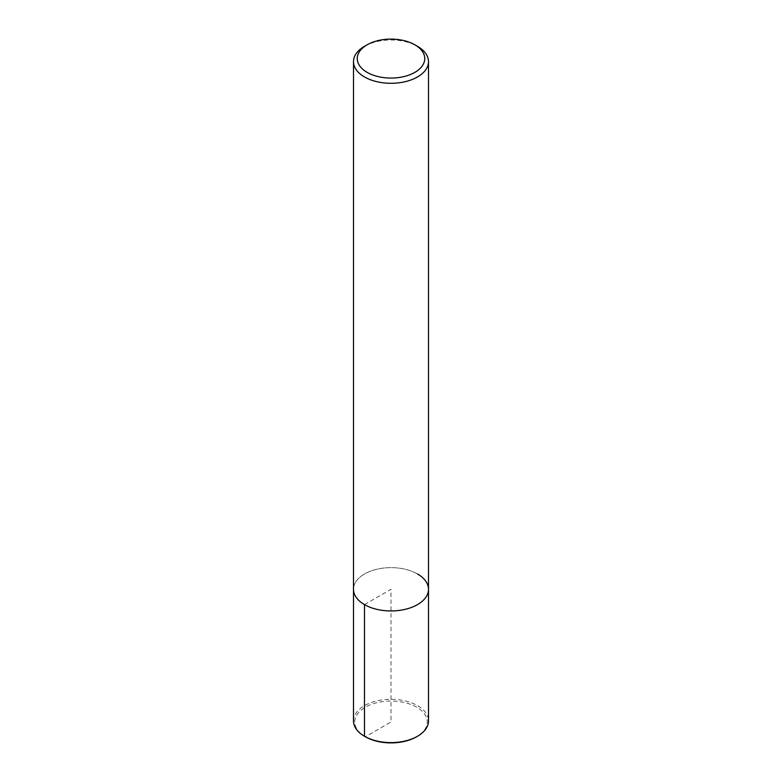 <?xml version="1.0" encoding="UTF-8"?>
<svg xmlns="http://www.w3.org/2000/svg" width="782" height="782" viewBox="0 0 782 782"><rect width="100%" height="100%" fill="white"/><g stroke="black" fill="none" stroke-linecap="round" stroke-linejoin="round"><path stroke-width="0.59" stroke-dasharray="3.91 2.93" d="M364.48 46.334A37.497 21.652 180 0 1 417.52 46.334M417.52 573.988A37.497 21.652 180 0 0 376.65 569.296A37.497 21.652 180 0 0 353.503 589.296A37.497 21.652 180 0 1 376.65 569.296A37.497 21.652 180 0 1 417.52 573.988A37.497 21.652 180 0 1 428.497 589.296M353.503 720.945A37.497 21.652 180 0 1 376.65 700.946A37.497 21.652 180 0 1 417.52 705.638A37.497 21.652 180 0 1 428.497 720.955M364.48 604.603L391 589.296L391 721.972L365.37 736.771A36.246 20.928 180 0 1 365.37 707.172A36.246 20.928 180 0 1 416.63 707.172A36.246 20.928 180 0 1 416.63 736.771"/><path stroke-width="1.17" d="M414.861 44.809L414.861 44.809A33.753 19.482 180 0 1 414.861 72.364A33.753 19.482 180 0 1 367.139 72.364A33.753 19.482 180 0 1 367.139 44.809A33.753 19.482 180 0 1 414.861 44.809L417.52 46.334A37.497 21.652 180 0 1 428.497 61.651A37.497 21.652 180 0 1 391 83.293A37.497 21.652 180 0 1 353.503 61.641A37.497 21.652 180 0 1 364.48 46.334L367.139 44.809M417.52 573.988A37.497 21.652 180 0 1 428.497 589.296A37.497 21.652 180 0 1 391 610.947A37.497 21.652 180 0 1 353.503 589.296L353.503 61.651M428.497 61.651L428.497 589.296A37.497 21.652 180 0 1 391 610.947A37.497 21.652 180 0 1 353.503 589.296L353.503 720.955A37.497 21.652 180 0 0 364.48 736.263L365.37 736.771A36.246 20.928 180 0 0 416.63 736.771L417.52 736.263A37.497 21.652 180 0 1 364.48 736.263L365.37 736.771M428.497 589.296L428.497 720.955A37.497 21.652 180 0 1 417.52 736.263M364.48 604.603L364.48 736.263"/></g></svg>
